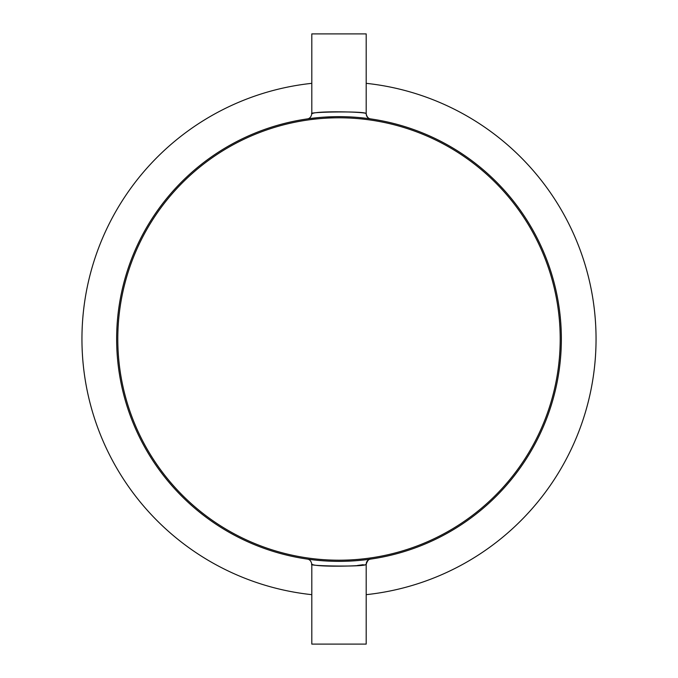 <?xml version="1.0" encoding="UTF-8"?>
<svg xmlns="http://www.w3.org/2000/svg" width="678" height="678" viewBox="0 0 678 678"><rect width="100%" height="100%" fill="white"/><g stroke="black" fill="none" stroke-linecap="round" stroke-linejoin="round"><path stroke-width="1.02" d="M311.804 83.335A257.115 257.115 0 0 0 311.804 594.665M366.196 594.665A257.115 257.115 0 0 0 366.196 83.335M339 116.641A222.359 222.359 0 0 0 116.641 339A222.359 222.359 0 0 0 339 561.359A222.359 222.359 0 0 0 561.359 339A222.359 222.359 0 0 0 339 116.641A222.359 222.359 0 0 1 561.359 339A222.359 222.359 0 0 1 339 561.359M370.535 118.887L370.069 118.819M363.188 117.955L360.526 117.684M345.424 116.735L344.653 116.709M369.849 118.786L370.637 118.904A5.17 5.17 0 0 1 366.196 113.785L366.196 33.9L311.804 33.9L311.804 113.777C311.219 116.819 309.778 118.523 307.481 118.879L307.38 118.896M309.507 118.608L317.618 117.667M324.525 117.108L335.076 116.675M344.034 116.692L348.424 116.836M358.789 117.523L365.442 118.218M366.196 113.785C367.934 111.751 315.202 110.65 312.092 113.734C305.015 111.972 367.773 110.768 366.196 113.785C366.849 116.913 368.315 118.616 370.612 118.896L370.629 118.896M370.535 559.113L368.001 559.46M363.188 560.045L356.959 560.638M351.348 561.02L344.653 561.291M323.533 560.825L316.702 560.24M309.414 559.384L307.38 559.104M317.007 560.274L317.618 560.333M345.424 561.265L348.424 561.164M358.789 560.477L360.526 560.316M369.849 559.214L370.637 559.096A5.17 5.17 0 0 0 366.196 564.215C367.934 566.249 315.202 567.35 312.092 564.265C305.015 566.028 367.773 567.232 366.196 564.215L366.196 644.1L311.804 644.1L311.804 564.223C311.219 561.181 309.778 559.477 307.481 559.121L307.761 559.164M363.239 564.698L357.509 565.46M339 560.206A221.206 221.206 0 0 1 117.794 339A221.206 221.206 0 0 1 339 117.794A221.206 221.206 0 0 1 560.206 339A221.206 221.206 0 0 1 339 560.206M366.196 564.215L366.196 564.215C367.468 560.57 368.942 558.867 370.612 559.104"/></g></svg>
